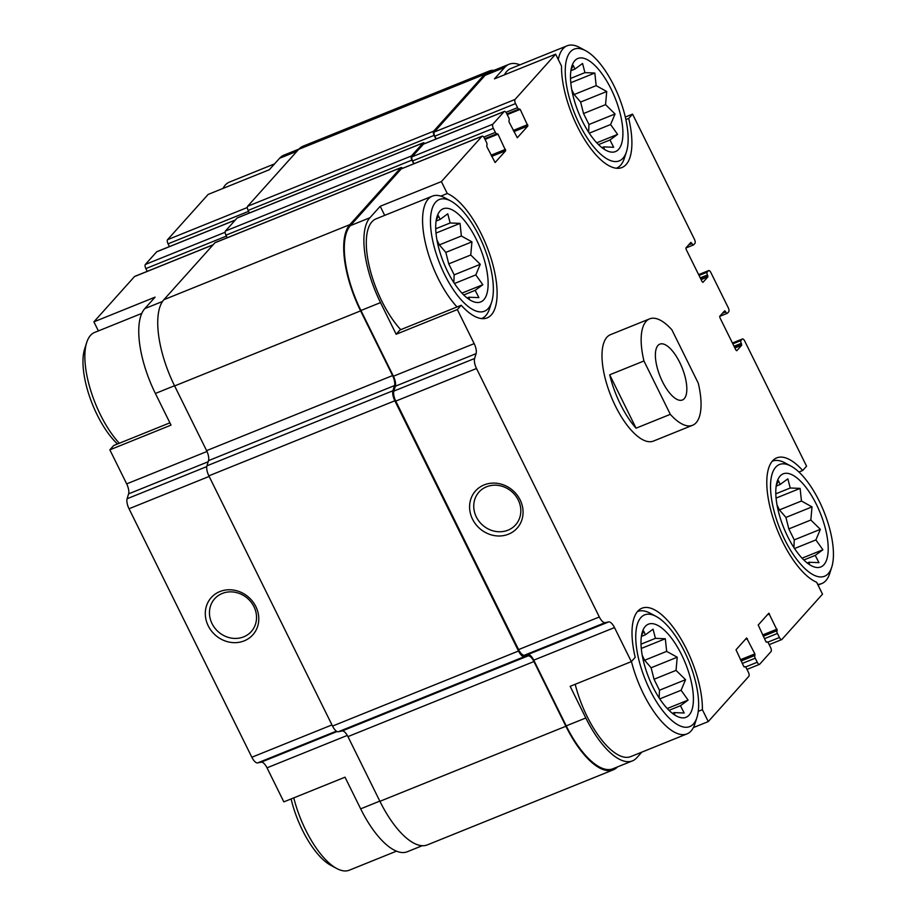 <?xml version="1.0" encoding="UTF-8"?>
<svg xmlns="http://www.w3.org/2000/svg" width="916" height="916" viewBox="0 0 916 916"><rect width="100%" height="100%" fill="white"/><g stroke="black" fill="none" stroke-linecap="round" stroke-linejoin="round"><path stroke-width="1.37" d="M422.23 845.72L407.299 851.743A70.578 27.686 68 0 1 360.664 808.851L345.023 777.192L283.846 801.878L267.014 767.826A9.183 3.607 68 0 0 261.197 762.169L337.088 731.54M401.712 168.716A3.446 1.351 68 0 0 401.448 168.75A3.446 1.351 68 0 0 401.242 168.899L350.359 225.645A70.578 27.686 68 0 0 360.938 310.513L393.411 376.224A9.183 3.607 68 0 1 395.334 386.22L393.846 391.098A9.183 3.607 68 0 0 395.769 401.105L518.571 649.593A9.183 3.607 68 0 0 524.399 655.238L527.925 654.516A9.183 3.607 68 0 1 533.753 660.173L566.225 725.884L585.805 717.984L570.153 686.324L631.33 661.627L635.2 657.322A67.418 26.45 -112 0 1 641.967 608.213A67.418 26.45 -112 0 1 680.76 638.589A67.418 26.45 -112 0 1 702.389 709.682L708.263 721.579L693.378 727.59M702.389 709.682L698.255 711.343M763.211 636.173L777.077 630.689A2.29 0.905 68 0 0 777.421 633.448L779.424 637.502A3.446 1.351 68 0 0 781.692 639.597A3.446 1.351 68 0 0 781.909 639.437L822.511 594.152L816.625 582.244A67.418 26.45 -112 0 1 773.23 518.605A67.418 26.45 -112 0 1 776.757 457.863A67.418 26.45 -112 0 1 802.702 470.481L806.561 466.175L744.731 341.061A3.446 1.351 68 0 0 742.452 338.966A3.446 1.351 68 0 0 742.235 339.115L740.918 340.58A2.29 0.905 68 0 0 741.273 343.34L741.685 345.229L736.762 350.736L735.926 350.084L719.907 317.669L719.736 316.283L724.67 310.787L725.747 311.944A2.29 0.905 68 0 0 727.258 313.329A2.29 0.905 68 0 0 727.407 313.226L728.724 311.761A3.446 1.351 68 0 0 728.209 307.627L710.93 272.67A3.446 1.351 68 0 0 708.652 270.575A3.446 1.351 68 0 0 708.446 270.735L707.129 272.201A2.29 0.905 68 0 0 707.473 274.96L707.896 276.85L702.961 282.346L702.125 281.704L686.107 249.278L685.935 247.904L690.87 242.397L691.946 243.553A2.29 0.905 68 0 0 693.469 244.95A2.29 0.905 68 0 0 693.607 244.847L694.923 243.381A3.446 1.351 68 0 0 694.408 239.236L632.567 114.122L628.708 118.427L625.88 119.572M802.702 470.481L798.924 472.015M350.359 225.645L369.938 217.745L380.209 206.283L384.697 215.363M380.209 206.283L441.386 181.597L447.271 193.505L440.814 196.104M447.271 193.505A67.418 26.45 -112 0 1 490.667 257.156A67.418 26.45 -112 0 1 487.14 317.886A67.418 26.45 -112 0 1 461.206 305.268L457.336 309.574L396.159 334.26L380.518 302.601A70.578 27.686 68 0 1 369.938 217.745M461.206 305.268L400.017 329.955L396.159 334.26M169.895 422.837L113.71 445.52L109.851 449.825L171.029 425.127L155.376 393.468A70.578 27.686 68 0 1 144.808 308.612L155.079 297.15L93.901 321.848L98.39 330.928M169.426 246.599L168.063 243.839A3.446 1.351 68 0 1 167.536 239.706L208.15 194.421L269.327 169.723L279.598 158.262L296.967 151.255M628.708 118.427A67.418 26.45 -112 0 1 621.941 167.536A67.418 26.45 -112 0 1 583.137 137.16A67.418 26.45 -112 0 1 561.519 66.078L555.634 54.17L494.457 78.856L504.727 67.395A70.578 27.686 68 0 1 509.113 64.257A70.578 27.686 68 0 1 519.933 64.841M625.307 117.053L632.567 114.122M491.663 156.396L505.701 150.728L495.098 162.521L486.831 146.629L486.831 145.06A2.29 0.905 68 0 0 486.488 142.301L484.484 138.247A3.446 1.351 68 0 0 482.205 136.152A3.446 1.351 68 0 0 481.988 136.312L441.386 181.597M457.336 309.574L474.167 343.626A9.183 3.607 68 0 1 476.091 353.633L474.603 358.5A9.183 3.607 68 0 0 476.515 368.507L599.327 616.995A9.183 3.607 68 0 0 605.144 622.651L608.682 621.918A9.183 3.607 68 0 1 614.499 627.575L631.33 661.627M585.805 717.984A70.578 27.686 68 0 0 632.441 760.875A70.578 27.686 68 0 0 636.815 757.738L641.841 752.128M566.225 725.884A70.578 27.686 68 0 0 612.861 768.776L632.441 760.875M708.263 721.579L748.864 676.294A3.446 1.351 68 0 0 748.349 672.161L746.345 668.107A2.29 0.905 68 0 0 744.834 666.711A2.29 0.905 68 0 0 744.697 666.814L743.7 666.344L736.017 649.776L746.609 637.983L754.876 653.875L754.887 655.444A2.29 0.905 68 0 0 755.231 658.203L757.234 662.257A3.446 1.351 68 0 0 759.501 664.352A3.446 1.351 68 0 0 759.719 664.192L771.066 651.539A3.446 1.351 68 0 0 770.551 647.406L768.547 643.353A2.29 0.905 68 0 0 767.024 641.956A2.29 0.905 68 0 0 766.887 642.059L765.89 641.589L758.208 625.021L768.799 613.228L777.237 630.506M509.113 64.257L489.533 72.158A70.578 27.686 68 0 0 485.159 75.307L434.276 132.053A3.446 1.351 68 0 0 434.791 136.186L436.153 138.946M555.634 54.17L515.032 99.455A3.446 1.351 68 0 0 515.548 103.6L517.551 107.653A2.29 0.905 68 0 0 519.063 109.038A2.29 0.905 68 0 0 519.212 108.935L520.208 109.405L527.891 125.984L517.3 137.766L509.021 121.874L509.021 120.305A2.29 0.905 68 0 0 508.678 117.546L506.674 113.492A3.446 1.351 68 0 0 504.395 111.409A3.446 1.351 68 0 0 504.178 111.557L492.842 124.21A3.446 1.351 68 0 0 493.358 128.343L495.361 132.396A2.29 0.905 68 0 0 496.873 133.793A2.29 0.905 68 0 0 497.022 133.69L498.018 134.16L505.701 150.728M692.576 425.276L653.429 441.088A57.376 22.511 -112 0 1 613.205 401.311A57.376 22.511 -112 0 1 606.919 337.225A57.376 22.511 -112 0 1 610.48 334.672L649.627 318.86A57.376 22.511 -112 0 1 671.886 329.806L698.267 383.174A57.376 22.511 -112 0 1 696.137 422.723A57.376 22.511 -112 0 1 692.576 425.276A57.376 22.511 -112 0 1 670.317 414.341L643.948 360.973A57.376 22.511 -112 0 1 649.627 318.86M494.182 70.28A71.723 28.144 68 0 0 489.098 71.093L303.127 146.159A71.723 28.144 68 0 0 298.673 149.354L247.629 206.283A3.446 1.351 68 0 0 248.144 210.417L249.415 212.981M237.588 217.825A3.446 1.351 68 0 0 237.324 217.859A3.446 1.351 68 0 0 237.107 218.019L225.439 231.038A3.446 1.351 68 0 0 225.954 235.172L227.225 237.736M472.519 519.154A27.904 25.213 -138.1 0 0 518.777 526.07A27.904 25.213 -138.1 0 0 497.686 483.396A27.904 25.213 -138.1 0 0 472.519 519.154M423.902 143.961A3.446 1.351 68 0 0 423.639 143.995A3.446 1.351 68 0 0 423.432 144.156L412.085 156.796A3.446 1.351 68 0 0 412.601 160.941L413.963 163.701M489.098 71.093A71.723 28.144 68 0 0 484.656 74.288L433.611 131.217A3.446 1.351 68 0 0 434.127 135.362L435.947 139.026M424.726 143.56A3.446 1.351 68 0 0 423.306 142.804A3.446 1.351 68 0 0 423.089 142.953L411.421 155.972A3.446 1.351 68 0 0 411.937 160.105L413.757 163.781M402.536 168.315A3.446 1.351 68 0 0 401.116 167.548A3.446 1.351 68 0 0 400.899 167.708L349.855 224.638A71.723 28.144 68 0 0 360.606 310.879L392.586 375.571A9.183 3.607 68 0 1 394.498 385.579L392.918 390.766A9.183 3.607 68 0 0 394.842 400.773L518.513 651.013A9.183 3.607 68 0 0 524.33 656.669L528.108 655.89A9.183 3.607 68 0 1 533.925 661.547L565.893 726.251A71.723 28.144 68 0 0 613.285 769.841A71.723 28.144 68 0 0 617.51 766.898M215.397 242.58A3.446 1.351 68 0 0 215.134 242.614A3.446 1.351 68 0 0 214.916 242.774L163.884 299.704A71.723 28.144 68 0 0 174.624 385.934L206.604 450.638L392.586 375.571M613.285 769.841L427.314 844.907A71.723 28.144 68 0 1 379.911 801.317L347.943 736.613A9.183 3.607 68 0 0 342.126 730.957L338.348 731.735A9.183 3.607 68 0 1 332.531 726.079L208.859 475.839A9.183 3.607 68 0 1 206.936 465.832L208.516 460.634A9.183 3.607 68 0 0 206.604 450.638M134.973 276.369A3.446 1.351 68 0 0 134.709 276.403A3.446 1.351 68 0 0 134.503 276.563L93.901 321.848M109.851 449.825L126.671 483.877L206.993 451.462M261.197 762.169L257.659 762.902A9.183 3.607 68 0 1 251.843 757.246L129.03 508.758A9.183 3.607 68 0 1 127.106 498.751L128.595 493.873A9.183 3.607 68 0 0 126.671 483.877M208.23 625.823A27.904 25.213 -138.1 0 0 254.488 632.75A27.904 25.213 -138.1 0 0 233.397 590.064A27.904 25.213 -138.1 0 0 208.23 625.823M298.902 149.102L283.971 155.125A70.578 27.686 68 0 0 279.598 158.262M157.163 251.614A3.446 1.351 68 0 0 156.911 251.648A3.446 1.351 68 0 0 156.693 251.808L145.346 264.461A3.446 1.351 68 0 0 145.862 268.594L147.224 271.354M476.32 516.933A24.572 22.202 -138.1 0 0 515.582 524.879A24.572 22.202 -138.1 0 0 512.101 491.949A24.572 22.202 -138.1 0 0 478.976 492.075A24.572 22.202 -138.1 0 0 476.32 516.933M212.031 623.601A24.572 22.202 -138.1 0 0 251.293 631.548A24.572 22.202 -138.1 0 0 247.812 598.617A24.572 22.202 -138.1 0 0 214.688 598.743A24.572 22.202 -138.1 0 0 212.031 623.601M696.939 717.491A60.25 23.633 -112 0 1 653.36 696.481A60.25 23.633 -112 0 1 640.914 617.544A60.25 23.633 -112 0 1 656.154 616.434A60.25 23.633 -112 0 1 689.118 661.89A60.25 23.633 -112 0 1 696.939 717.491L694.878 723.926A65.986 25.888 -112 0 1 687 733.899L630.723 756.616A65.986 25.888 -112 0 1 575.191 684.286M504.453 74.826A65.986 25.888 -112 0 1 506.731 71.448A65.986 25.888 -112 0 1 510.83 68.517L567.107 45.8A65.986 25.888 -112 0 1 579.714 47.517L585.656 50.712A60.25 23.633 -112 0 1 618.621 96.169A60.25 23.633 -112 0 1 626.452 151.77A60.25 23.633 -112 0 1 582.862 130.759A60.25 23.633 -112 0 1 570.416 51.823A60.25 23.633 -112 0 1 585.656 50.712M400.739 329.668A65.986 25.888 -112 0 1 370.43 270.953A65.986 25.888 -112 0 1 371.942 221.798A65.986 25.888 -112 0 1 376.029 218.867L432.318 196.15A65.986 25.888 -112 0 1 444.913 197.856L450.867 201.062A60.25 23.633 -112 0 1 483.831 246.519A60.25 23.633 -112 0 1 491.652 302.12A60.25 23.633 -112 0 1 448.073 281.109A60.25 23.633 -112 0 1 435.627 202.173A60.25 23.633 -112 0 1 450.867 201.062M574.801 60.696A50.208 19.694 -112 0 1 617.166 103.519A50.208 19.694 -112 0 1 605.911 150.27A50.208 19.694 -112 0 1 578.431 112.382A50.208 19.694 -112 0 1 571.916 66.044A50.208 19.694 -112 0 1 574.801 60.696M558.279 59.517A65.986 25.888 -112 0 1 563.019 48.731A65.986 25.888 -112 0 1 567.107 45.8M626.452 151.77L624.38 158.205A65.986 25.888 -112 0 1 616.502 168.178A65.986 25.888 -112 0 1 616.365 168.235L616.502 168.178M603.655 148.896L604.32 149.205L603.793 146.881L613.674 147.281L609.953 139.999L617.602 134.377L610.594 124.542L615.06 113.973L605.545 104.653L606.724 91.508L596.156 85.646L594.827 73.028L584.935 72.627L582.553 63.467L574.904 69.089L573.198 65.391L570.989 70.017M588.644 132.236L588.965 124.507L583.538 113.538L580.618 102.042L574.149 94.531L571.756 89.699M440.001 211.035A50.208 19.694 -112 0 1 482.377 253.858A50.208 19.694 -112 0 1 471.11 300.62A50.208 19.694 -112 0 1 443.642 262.732A50.208 19.694 -112 0 1 437.127 216.394A50.208 19.694 -112 0 1 440.001 211.035M457.027 306.952A65.986 25.888 -112 0 1 426.707 248.236A65.986 25.888 -112 0 1 428.23 199.081A65.986 25.888 -112 0 1 432.318 196.15M491.652 302.12L489.591 308.543A65.986 25.888 -112 0 1 481.713 318.528A65.986 25.888 -112 0 1 481.576 318.585L481.713 318.528M468.866 299.246L469.53 299.543L468.992 297.231L478.885 297.62L475.164 290.349L482.812 284.727L475.805 274.892L480.27 264.312L470.755 255.003L471.935 241.858L461.366 235.996L460.038 223.378L450.145 222.977L447.764 213.806L440.115 219.428L438.409 215.741L436.199 220.367M453.844 282.575L454.164 274.857L448.748 263.877L445.829 252.392L439.359 244.881L436.966 240.038M223.035 188.41A65.986 25.888 -112 0 1 225.313 185.032A65.986 25.888 -112 0 1 229.412 182.101L274.571 163.872M119.32 443.252A65.986 25.888 -112 0 1 86.734 342.424A65.986 25.888 -112 0 1 90.524 335.382A65.986 25.888 -112 0 1 94.611 332.451L141.785 313.409M117.488 443.985A60.25 23.633 -112 0 1 84.673 348.859L86.734 342.424M775.703 467.194A60.25 23.633 -112 0 1 790.943 466.084A60.25 23.633 -112 0 1 823.908 511.54A60.25 23.633 -112 0 1 831.739 567.141A60.25 23.633 -112 0 1 788.149 546.131A60.25 23.633 -112 0 1 775.703 467.194M780.088 476.068A50.208 19.694 -112 0 1 822.465 518.891A50.208 19.694 -112 0 1 811.198 565.641A50.208 19.694 -112 0 1 783.73 527.765A50.208 19.694 -112 0 1 777.203 481.427A50.208 19.694 -112 0 1 780.088 476.068M772.406 461.172L772.268 461.229A65.986 25.888 -112 0 1 772.406 461.172A65.986 25.888 -112 0 1 785.001 462.889L790.943 466.084M831.739 567.141L829.678 573.576A65.986 25.888 -112 0 1 821.801 583.549A65.986 25.888 -112 0 1 817.644 584.316M645.299 626.407A50.208 19.694 -112 0 1 687.664 669.23A50.208 19.694 -112 0 1 676.409 715.991A50.208 19.694 -112 0 1 648.929 678.103A50.208 19.694 -112 0 1 642.414 631.765A50.208 19.694 -112 0 1 645.299 626.407M637.605 611.522L637.467 611.579A65.986 25.888 -112 0 1 637.605 611.522A65.986 25.888 -112 0 1 650.211 613.239L656.154 616.434M687 733.899A65.986 25.888 -112 0 1 631.456 661.501M396.479 851.159L349.305 870.2A65.986 25.888 -112 0 1 336.699 868.482A65.986 25.888 -112 0 1 293.773 797.87M336.699 868.482L330.756 865.288A60.25 23.633 -112 0 1 291.105 798.947M674.153 714.617L674.817 714.927L674.29 712.602L684.172 713.003L680.451 705.721L688.099 700.099L681.092 690.263L685.557 679.695L676.042 670.375L677.222 657.23L666.653 651.368L665.325 638.75L655.432 638.349L653.051 629.189L645.402 634.811L643.696 631.113L641.486 635.738M659.142 697.958L659.463 690.229L654.035 679.26L651.116 667.764L644.646 660.253L642.253 655.421M808.954 564.267L809.607 564.577L809.08 562.252L818.961 562.653L815.24 555.382L822.9 549.76L815.893 539.925L820.358 529.345L810.843 520.025L812.011 506.892L801.443 501.018L800.115 488.4L790.233 487.999L787.852 478.839L780.192 484.461L778.497 480.763L776.276 485.388M793.932 547.608L794.252 539.879L788.825 528.91L785.917 517.425L779.436 509.903L777.043 505.071M776.173 486.087L780.192 484.461M807.225 563.008L809.08 562.252M803.813 559.997L815.24 555.382M802.038 558.176L822.9 549.76M794.538 548.535L815.893 539.925M794.252 539.879L820.358 529.345M788.825 528.91L810.843 520.025M785.917 517.425L812.011 506.892M779.436 509.903L801.443 501.018M776.081 498.098L800.115 488.4M775.806 493.827L790.233 487.999M570.886 70.704L574.904 69.089M601.927 147.625L603.793 146.881M598.514 144.613L609.953 139.999M596.751 142.804L617.602 134.377M589.251 133.163L610.594 124.542M588.965 124.507L615.06 113.973M583.538 113.538L605.545 104.653M580.618 102.042L606.724 91.508M574.149 94.531L596.156 85.646M570.794 82.726L594.827 73.028M570.519 78.455L584.935 72.627M436.096 221.054L440.115 219.428M467.137 297.975L468.992 297.231M463.725 294.963L475.164 290.349M461.95 293.143L482.812 284.727M454.462 283.513L475.805 274.892M454.164 274.857L480.27 264.312M448.748 263.877L470.755 255.003M445.829 252.392L471.935 241.858M439.359 244.881L461.366 235.996M435.993 233.076L460.038 223.378M435.73 228.794L450.145 222.977M641.383 636.425L645.402 634.811M672.424 713.346L674.29 712.602M669.012 710.335L680.451 705.721M667.249 708.526L688.099 700.099M659.749 698.885L681.092 690.263M659.463 690.229L685.557 679.695M654.035 679.26L676.042 670.375M651.116 667.764L677.222 657.23M644.646 660.253L666.653 651.368M641.292 648.448L665.325 638.75M641.017 644.166L655.432 638.349M684.252 398.666A30.125 11.816 -112 0 1 682.374 400.006A30.125 11.816 -112 0 1 660.15 376.499A30.125 11.816 -112 0 1 659.829 344.141A30.125 11.816 -112 0 1 680.943 365.015A30.125 11.816 -112 0 1 684.252 398.666M670.317 414.341L636.059 428.173A57.376 22.511 -112 0 1 609.69 374.804L643.948 360.973M636.059 428.173L609.69 374.804M401.242 168.899L481.988 136.312M360.938 310.513L380.518 302.601M393.411 376.224L474.167 343.626M533.753 660.173L614.499 627.575M485.159 75.307L504.727 67.395M434.276 132.053L515.032 99.455M395.334 386.22L476.091 353.633M393.846 391.098L474.603 358.5M395.769 401.105L476.515 368.507M518.571 649.593L599.327 616.995M524.399 655.238L605.144 622.651M527.925 654.516L608.682 621.918M745.155 639.574L747.364 638.681M740.414 659.715L754.876 653.875M741.021 660.917L755.047 655.261M741.067 661.02L754.887 655.444M742.258 663.436L755.231 658.203M745.555 666.974L757.234 662.257M767.345 614.819L769.555 613.926M762.616 634.96L777.066 629.132M763.257 636.265L777.077 630.689M764.448 638.681L777.421 633.448M767.745 642.219L779.424 637.502M732.457 343.065L742.235 339.115M732.846 343.844L740.918 340.58M734.037 346.259L741.273 343.34M734.288 346.763L741.513 343.855M734.884 347.977L741.685 345.229M723.285 312.322L725.495 311.429M722.438 313.272L725.747 311.944M698.656 274.685L708.446 270.735M699.045 275.464L707.129 272.201M700.236 277.88L707.473 274.96M700.488 278.384L707.725 275.464M701.083 279.598L707.896 276.85M689.485 243.942L691.695 243.049M688.637 244.893L691.946 243.553M434.791 136.186L515.548 103.6M505.953 112.325L517.551 107.653M507.235 114.637L520.208 109.405M513.258 130.438L527.719 124.599M513.853 131.641L527.891 125.984M423.432 144.156L504.178 111.557M412.085 156.796L492.842 124.21M412.601 160.941L493.358 128.343M483.762 137.079L495.361 132.396M485.045 139.392L498.018 134.16M491.068 155.182L505.517 149.354M214.916 242.774L400.899 167.708M163.884 299.704L349.855 224.638M174.624 385.934L360.606 310.879M208.516 460.634L394.498 385.579M206.936 465.832L392.918 390.766M208.859 475.839L394.842 400.773M332.531 726.079L518.513 651.013M338.348 731.735L524.33 656.669M342.126 730.957L528.108 655.89M347.943 736.613L533.925 661.547M379.911 801.317L565.893 726.251M298.673 149.354L484.656 74.288M247.629 206.283L433.611 131.217M248.144 210.417L434.127 135.362M237.107 218.019L423.089 142.953M225.439 231.038L411.421 155.972M225.954 235.172L411.937 160.105M134.503 276.563L213.05 244.858M144.808 308.612L162.51 301.467M155.376 393.468L174.532 385.739M128.595 493.873L208.184 461.756M127.106 498.751L206.776 466.599M129.03 508.758L209.146 476.423M251.843 757.246L331.958 724.911M257.659 762.902L336.378 731.128M267.014 767.826L347.301 735.422M360.664 808.851L379.819 801.111M167.536 239.706L247.343 207.497M168.063 243.839L248.602 211.333M156.693 251.808L235.24 220.103M145.346 264.461L225.153 232.252M145.862 268.594L226.412 236.088M401.448 168.75L482.205 136.152M744.17 666.974L744.834 666.711M746.987 669.401L759.501 664.352M766.36 642.219L767.024 641.956M769.177 644.646L781.692 639.597M732.434 343.008L742.452 338.966M719.667 316.398L727.258 313.329M698.633 274.628L708.652 270.575M685.878 248.007L693.469 244.95M506.903 113.95L519.063 109.038M423.639 143.995L504.395 111.409M484.701 138.705L496.873 133.793M237.324 217.859L423.306 142.804M215.134 242.614L401.116 167.548M134.709 276.403L213.142 244.755M156.911 251.648L235.332 220M821.801 583.549L818.022 585.072"/></g></svg>
